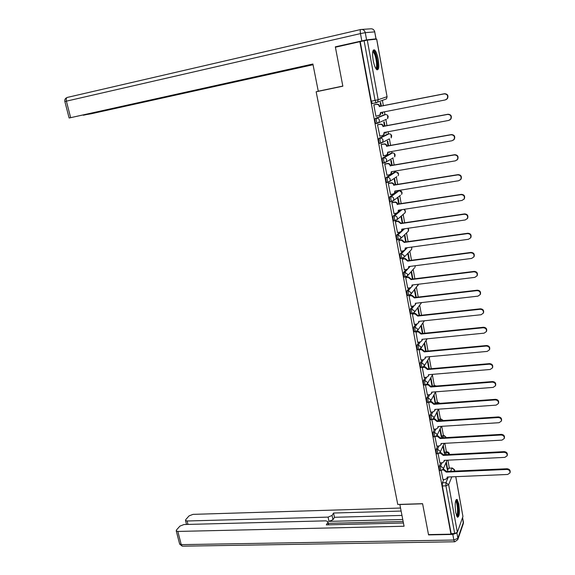 <?xml version="1.0" encoding="UTF-8"?>
<svg xmlns="http://www.w3.org/2000/svg" width="575" height="575" viewBox="0 0 575 575"><rect width="100%" height="100%" fill="white"/><g stroke="black" fill="none" stroke-linecap="round" stroke-linejoin="round"><path stroke-width="0.86" d="M440.773 462.853L439.329 466.124L439.271 469.301L440.012 470.58M437.733 446.071L436.224 449.305L436.159 452.467L436.928 453.783M434.664 429.137L433.09 432.335L433.025 435.483L433.809 436.835M431.581 412.052L429.927 415.215L429.856 418.348L430.668 419.736M428.468 394.809L426.736 397.936L426.657 401.055L427.498 402.478M425.335 377.408L423.516 380.499L423.437 383.604L424.293 385.063M422.187 359.842L420.268 362.904L420.181 365.988L421.065 367.49M419.017 342.118L416.99 345.144L416.897 348.213L417.802 349.758M415.833 324.221L413.684 327.218L413.583 330.273L414.518 331.854M412.634 306.159L410.342 309.127L410.234 312.168L411.197 313.792M409.429 287.924L406.971 290.871L406.856 293.882L407.84 295.564M406.216 269.51L403.571 272.435L403.449 275.432L404.462 277.157M403.01 250.916L400.135 253.827L400.006 256.809L401.055 258.577M399.826 232.135L396.664 235.046L396.527 238.007L397.613 239.825M396.714 213.131L393.163 216.085L393.02 219.025L394.148 220.893M398.065 190.763L389.627 196.938L389.476 199.863L390.253 201.839L390.655 201.775M394.622 172.047L386.062 177.61L385.904 180.507L386.702 182.548L388.147 182.39M391.158 153.158L382.454 158.096L382.289 160.971L383.115 163.077L384.589 162.905M387.658 134.09L378.817 138.388L378.645 141.242L379.5 143.412L380.988 143.232M384.122 114.842L375.144 118.486L374.965 121.325L375.842 123.553L377.358 123.366M378.235 59.369C377.272 54.503 376.064 51.362 374.613 49.946C372.564 49.321 372.082 52.778 373.168 60.318C374.131 65.191 375.338 68.317 376.776 69.697C378.824 70.294 379.306 66.851 378.235 59.369M458.85 504.124L457.139 499.431C455.177 499.704 454.703 504.095 455.716 512.613L457.42 517.27C459.389 516.947 459.863 512.569 458.85 504.124M449.341 468.1L447.903 460.173M446.394 451.9L444.834 443.325M443.418 435.555L441.737 426.319M440.414 419.06L438.61 409.163M437.388 402.428L435.498 392.042M434.333 385.645L432.393 374.986M431.243 368.69L429.259 357.772M428.03 351.03L426.097 340.407M424.788 333.213L422.905 322.891M421.511 315.229L419.692 305.217M418.212 297.081L416.444 287.385M414.87 278.76L413.166 269.395M411.506 260.267L409.86 251.239M408.106 241.601L406.525 232.918M404.678 222.755L403.161 214.439M401.213 203.73L399.769 195.787M397.713 184.518L396.34 176.971M395.42 171.911L395.262 171.041M394.184 165.126L392.883 157.981M391.978 153.007L391.704 151.484M390.619 145.547L389.397 138.841M388.506 133.932L388.103 131.732M387.018 125.774L385.904 119.629M384.998 114.669L384.474 111.794M383.388 105.807L382.382 100.302M455.788 476.668L462.933 516.479L457.369 532.313L454.681 533.514L451.152 533.586L442.355 485.976L442.405 482.792L443.792 479.478M447.17 471.435L448.486 468.302L452.266 467.971L454.537 469.739L454.142 471.126M428.497 534.592L450.944 534.161L359.885 41.688L335.405 47.229L342.844 86.2L316.157 91.784L397.771 504.469L422.589 503.678L428.497 534.592M451.152 533.586L450.944 534.161M373.11 103.313L376.151 102.817M359.885 41.688L367.281 40.135L376.704 39.122L387.054 96.701L376.647 39.107M374.318 104.743L373.815 104.844L375.942 116.38L376.294 116.236M381.973 112.283L382.26 113.843L382.72 113.656L382.246 113.749M385.006 126.155L384.222 121.864L383.762 122.065L384.524 126.241M377.983 124.653L377.495 124.797L379.852 136.088M385.617 132.2L385.796 133.22L386.256 132.998L385.775 133.091M388.607 145.906L387.737 141.127L387.284 141.364L388.132 145.993M381.62 144.375L381.132 144.548L383.417 155.746M389.217 151.929L389.304 152.411L389.749 152.159L389.275 152.246M392.179 165.471L391.223 160.217L390.777 160.482L391.704 165.55M385.214 163.904L384.74 164.112L386.968 175.202M395.715 184.848L394.673 179.12L394.242 179.414L395.248 184.92M388.779 183.252L388.312 183.49L390.497 194.479M399.223 204.039L398.094 197.85L397.67 198.181L398.748 204.111M392.308 202.414L391.848 202.68L393.997 213.562M402.694 223.042L401.479 216.408L401.062 216.768L402.22 223.114M395.808 221.389L395.356 221.684L397.469 232.472M406.13 241.874L404.836 234.794L404.426 235.182L405.662 241.938M399.273 240.192L398.827 240.515L400.912 251.196M402.701 258.815L402.263 259.167L404.326 269.754M406.101 277.265L405.67 277.646L407.704 288.132M409.465 295.543L409.041 295.952L411.053 306.338M412.749 313.605L412.39 314.087L414.374 324.372M415.941 331.71L417.666 342.247M419.125 349.636L420.922 359.957M422.266 367.447L424.156 377.502M429.252 368.863L428.842 368.827M425.464 385.042L427.362 394.896M432.091 386.371L432.407 385.796L431.947 385.832M428.677 402.457L430.531 412.124M433.694 395.392L435.138 403.312L435.483 402.658L435.031 402.694M431.861 419.714L433.679 429.202M436.806 412.433L438.2 420.052L438.538 419.376L438.078 419.405M435.009 436.82L436.799 446.121M439.897 429.331L441.233 436.648L441.557 435.943L441.104 435.972M438.136 453.768L439.882 462.897M442.951 446.078L444.238 453.093L444.561 452.367L444.108 452.388M444.367 454.724L445.532 452.087L447.084 451.864C448.629 452.072 449.413 452.942 449.427 454.458M441.564 437.855L442.549 435.728L444.108 435.512L446.459 437.568M438.754 420.821L439.544 419.232L441.097 419.017L443.325 420.526M435.958 403.636L436.504 402.586L438.064 402.378L439.997 403.341M433.176 386.285L433.442 385.789L435.002 385.588L436.403 386.026M402.205 229.943L403.269 228.965M398.533 211.614L400.66 209.853M376.517 123.424L376.086 123.611M319.319 90.987L316.157 91.784M381.362 106.21L380.672 102.415L380.204 102.58L380.88 106.303M441.233 470.566L442.944 479.514M445.984 462.674L447.213 469.394L447.53 468.647L447.084 468.668M447.53 468.647L446.308 461.933M444.561 452.367L443.282 445.359M441.557 435.943L440.227 428.641M438.538 419.376L437.144 411.772M435.483 402.658L434.039 394.752M432.407 385.796L430.905 377.581M429.302 368.783L427.743 360.259M426.089 351.217L424.551 342.786M422.841 333.414L421.331 325.148M419.563 315.445L418.082 307.359M416.25 297.311L414.805 289.405M412.908 279.004L411.499 271.292M409.537 260.525L408.164 253.014M386.256 132.998L386.091 132.113M382.72 113.656L382.454 112.19M446.854 451.871L445.532 452.087M443.864 435.527L442.549 435.728M440.853 419.031L439.544 419.232M437.812 402.392L436.504 402.586M434.743 385.609L433.442 385.789M452.043 467.978L448.486 468.302M360.238 41.652L371.249 101.207L372.392 103.565M407.761 253.431L409.069 260.59M411.103 271.738L412.44 279.062M414.417 289.886L415.783 297.361M417.702 307.862L419.096 315.495M420.957 325.687L422.381 333.457M424.185 343.347L425.629 351.26M427.383 360.848L428.857 368.898M430.553 378.199L432.048 386.371M375.928 116.308L379.946 114.95L380.463 112.578L445.244 99.942L447.163 98.699C448.292 95.716 447.314 94.099 444.231 93.862L379.349 106.476C378.918 104.945 377.94 104.247 376.431 104.391L376.848 104.24C378.357 104.097 379.335 104.794 379.766 106.325L444.554 93.718C447.63 93.962 448.608 95.572 447.479 98.555L446.085 99.647M380.894 112.492L380.363 114.784L379.169 115.582M373.843 104.837L376.848 104.24M373.829 104.909L376.431 104.391M379.385 106.67L379.802 106.512M379.586 136.138L382.174 135.664L383.64 134.766L384.107 132.48L448.665 120.441L450.628 119.147C451.67 116.229 450.685 114.655 447.659 114.418L383.007 126.442C382.576 124.926 381.606 124.229 380.097 124.358L380.506 124.178C382.016 124.049 382.986 124.739 383.41 126.256L447.975 114.253C450.994 114.483 451.979 116.057 450.937 118.975L449.765 120.003M384.538 132.401L384.043 134.572L382.979 135.355M377.674 124.718L380.506 124.178M377.502 124.847L380.097 124.358M383.036 126.629L383.446 126.45M383.202 155.782L385.782 155.329L387.291 154.395L387.723 152.195L452.051 140.746L454.056 139.402C455.019 136.548 454.02 135.003 451.052 134.78L386.623 146.215C386.199 144.706 385.228 144.016 383.726 144.131L384.136 143.923C385.631 143.8 386.601 144.498 387.025 146L451.361 134.579C454.322 134.802 455.321 136.34 454.358 139.193L453.38 140.142M388.147 152.116L387.687 154.172L386.745 154.927M381.383 144.418L384.136 143.923M381.146 144.598L383.726 144.131M386.659 146.402L387.061 146.187M366.584 39.876L375.971 38.856L374.713 31.884L365.262 32.66L366.584 39.876L335.326 46.834L342.822 86.07L318.262 91.209L312.901 64.012L69.122 118.012L231.991 82.06M312.929 64.141L232.013 82.153M83.289 115.122L91.346 113.742L313.044 64.731M238.086 80.708L238.158 81.068L240.321 80.687L313.023 64.616M238.158 81.068L233.457 81.729M83.325 115.259L233.522 82.031M335.326 46.834L339.214 46.367M374.124 39.387L375.971 38.856M240.221 80.234L240.321 80.687M399.833 504.404L404.067 526.247L177.833 531.437L181.254 544.647L453.855 540.04L452.82 534.441L428.555 534.901L422.611 503.779L399.776 504.512M402.73 519.484L329.008 521.381L328.081 517.112L187.105 520.993L187.982 524.422M328.081 517.112L332.055 515.466L332.975 519.728L329.008 521.381M401.07 511.067L333.536 513.037L332.055 515.466M400.473 508.041L192.999 514.366L189.067 515.89L185.761 519.592L185.517 520.497L187.105 520.993M328.382 524.824L327.915 521.554L325.773 520.842L183.964 524.529L179.939 526.103L176.496 529.956L176.245 530.919L177.833 531.437M327.843 522.359L326.305 524.874L403.427 523.006M452.82 534.441L456.622 533.047M403.125 521.482L328.303 523.343M401.932 515.43L334.456 517.284L332.975 519.728M334.456 517.284L333.536 513.037M372.794 51.455L373.146 51.276C375.906 50.463 379.191 68.597 376.338 68.799L375.978 68.77M375.676 68.26C377.919 67.886 375.806 53.899 373.247 52.26L372.693 52.052M376.984 69.834C379.27 67.951 376.582 52.102 373.642 50.226L373.34 50.039M455.731 500.523C457.535 499.409 459.137 511.75 457.664 515.315L456.73 516.228M456.485 515.617L457.003 514.819C458.182 511.98 457.254 502.262 455.709 501.242L455.565 501.141M457.851 516.343C459.303 512.807 458.153 500.789 456.241 499.517L456.234 499.51M386.788 175.238L389.361 174.8L390.907 173.837L391.295 171.717L455.4 160.842L457.441 159.462C458.332 156.666 457.326 155.157 454.415 154.934L390.209 165.794C389.785 164.306 388.822 163.609 387.327 163.717L387.723 163.472C389.217 163.372 390.181 164.062 390.605 165.55L454.717 154.704C457.621 154.919 458.627 156.429 457.736 159.218L456.931 160.087M391.331 171.903L391.719 171.652L391.295 173.578L390.461 174.304M385.02 163.94L387.723 163.472M384.747 164.162L387.327 163.717M390.245 165.981L390.633 165.737M390.346 194.501L392.905 194.091L394.479 193.099L394.831 191.051L458.721 180.737L460.798 179.321C461.617 176.59 460.604 175.109 457.743 174.893L393.76 185.186C393.336 183.713 392.38 183.015 390.885 183.109L391.28 182.836C392.768 182.749 393.724 183.439 394.148 184.913L458.038 174.627C460.891 174.843 461.905 176.317 461.085 179.048L460.417 179.831M388.614 183.281L391.28 182.836M395.255 190.986L394.86 192.812L394.127 193.502M388.319 183.533L390.885 183.109M393.796 185.373L394.177 185.1M393.861 213.584L396.412 213.196L398.015 212.175L398.338 210.206L462.005 200.445L464.111 198.993C464.873 196.319 463.845 194.868 461.035 194.652L397.275 204.391C396.858 202.932 395.902 202.242 394.414 202.321L394.802 202.019C396.283 201.94 397.239 202.63 397.656 204.089L461.323 194.364C464.133 194.573 465.153 196.018 464.392 198.691L463.838 199.396M392.164 202.436L394.802 202.019M398.762 210.141L397.742 212.513M391.855 202.723L394.414 202.321M397.311 204.578L397.684 204.276M397.347 232.487L399.891 232.12L401.522 231.071L401.81 229.173L465.254 219.959L467.389 218.478C468.093 215.855 467.065 214.439 464.298 214.223L400.789 223.603L397.914 221.346L398.288 221.023L401.163 223.272L464.578 213.9C467.338 214.116 468.366 215.532 467.669 218.148L467.209 218.78M395.672 221.411L398.288 221.023M402.227 229.116L401.314 231.351M395.363 221.727L397.914 221.346M400.789 223.603L401.163 223.272M400.797 251.217L403.334 250.873L404.987 249.802L405.253 247.969L468.481 239.286L470.637 237.784C471.284 235.211 470.249 233.817 467.533 233.608L404.239 242.442L401.372 240.199L401.745 239.84L404.606 242.089L467.806 233.249C470.522 233.464 471.558 234.859 470.903 237.425L470.522 237.978M399.151 240.206L401.745 239.84M405.67 247.911L404.843 250.01M398.834 240.551L401.372 240.199M404.239 242.442L404.606 242.089M404.218 269.761L406.748 269.438L408.423 268.345L408.66 266.584L471.673 258.419L473.843 256.896C474.447 254.38 473.412 253.014 470.731 252.799L407.661 261.115L404.8 258.865L405.167 258.484L408.013 260.727L470.997 252.418C473.678 252.633 474.713 253.999 474.109 256.515L473.786 257.011M402.586 258.829L405.167 258.484M409.069 266.527L408.322 268.496M402.27 259.203L404.8 258.865M407.661 261.115L408.013 260.727M407.603 288.14L410.126 287.838L411.815 286.731L412.038 285.02L474.828 277.373L477.02 275.835C477.581 273.369 476.538 272.025 473.901 271.803L411.046 279.601L408.2 277.366L408.552 276.956L411.391 279.191L474.159 271.393C476.797 271.616 477.839 272.952 477.279 275.418L477.006 275.871M405.993 277.272L408.552 276.956M412.44 284.97L411.765 286.824M405.677 277.675L408.2 277.366M411.046 279.601L411.391 279.191M410.96 306.346L413.475 306.065L415.186 304.937L415.38 303.291L477.962 296.147L480.168 294.594C480.686 292.172 479.643 290.857 477.042 290.634L414.395 297.922L411.563 295.687L411.916 295.255L414.74 297.483L477.293 290.195C479.895 290.418 480.937 291.733 480.42 294.156L480.211 294.522M409.371 295.55L411.916 295.255M415.783 303.248L415.164 304.98M409.048 295.981L411.563 295.687M414.395 297.922L414.74 297.483M419.096 321.346L418.535 322.956L418.693 321.389L481.059 314.741L483.28 313.181C483.762 310.802 482.713 309.501 480.147 309.278L417.723 316.07L414.898 313.842L415.243 313.382L418.054 315.61L480.398 308.818C482.964 309.041 484.006 310.335 483.525 312.707L483.381 312.987M412.713 313.655L415.243 313.382M414.287 324.386L416.789 324.12L418.852 322.51M412.39 314.115L414.898 313.842M417.723 316.07L418.054 315.61M417.579 342.254L420.073 342.01L421.813 340.86L421.978 339.322L484.128 333.162L486.364 331.588C486.809 329.259 485.76 327.98 483.23 327.75L421.015 334.053L418.205 331.825L418.543 331.344L421.346 333.565L483.474 327.261C486.004 327.484 487.047 328.763 486.601 331.092L486.507 331.286M416.451 331.552L418.543 331.344M422.373 339.286L421.892 340.752M415.703 332.084L418.205 331.825M421.015 334.053L421.346 333.565M420.842 359.964L423.329 359.742L425.083 358.577L425.227 357.089L487.176 351.411L489.418 349.83C489.828 347.537 488.779 346.279 486.277 346.049L424.271 351.871L421.475 349.643L421.806 349.14L424.594 351.354L486.515 345.532C489.016 345.762 490.058 347.02 489.648 349.305L489.598 349.428M420.052 349.305L421.806 349.14M425.615 357.053L425.205 358.383M418.988 349.88L421.475 349.643M424.271 351.871L424.594 351.354M424.077 377.509L426.557 377.301L428.317 376.136L428.454 374.699L490.188 369.481L492.437 367.899C492.818 365.65 491.769 364.406 489.303 364.169L427.505 369.524L424.724 367.303L425.04 366.771L427.822 368.985L489.533 363.63C491.999 363.867 493.041 365.103 492.667 367.353L492.437 367.899M423.531 366.9L425.04 366.771M428.835 374.663L428.483 375.863M422.237 367.518L424.724 367.303M427.505 369.524L427.822 368.985M427.283 394.896L429.755 394.709L431.53 393.537L431.645 392.143L493.17 387.392L495.427 385.803C495.779 383.59 494.737 382.368 492.293 382.123L430.704 387.011L427.937 384.797L428.253 384.244L431.02 386.45L492.523 381.563C494.96 381.8 496.002 383.022 495.65 385.228L495.427 385.803M426.93 384.352L428.253 384.244M432.019 392.114L431.717 393.192M425.55 384.991L427.937 384.797M430.704 387.011L431.02 386.45M430.459 412.131L432.925 411.959L434.7 410.78L434.808 409.429L496.132 405.131L498.396 403.542C498.719 401.372 497.67 400.164 495.262 399.912L433.881 404.347L431.121 402.133L431.43 401.558L434.183 403.765L495.485 399.323C497.893 399.567 498.935 400.775 498.611 402.946L498.396 403.542M430.265 401.645L431.43 401.558M435.182 409.4L434.916 410.363M429.317 402.27L431.121 402.133M433.881 404.347L434.183 403.765M433.607 429.202L436.066 429.051L437.848 427.872L437.949 426.557L499.064 422.704L501.328 421.116C501.63 418.981 500.581 417.788 498.202 417.536L437.022 421.525L434.276 419.319L434.578 418.715L437.323 420.914L498.417 416.925C500.796 417.177 501.838 418.37 501.537 420.497L501.357 421.029M433.543 418.787L434.578 418.715M438.308 426.535L438.085 427.39M432.774 419.419L434.276 419.319M437.022 421.525L437.323 420.914M436.727 446.128L439.178 445.992L440.967 444.806L441.054 443.533L501.968 440.119L504.239 438.531C504.512 436.432 503.47 435.261 501.113 435.002L440.141 438.545L437.402 436.346L437.704 435.721L440.436 437.92L501.321 434.362C503.678 434.621 504.713 435.793 504.44 437.891L504.275 438.409M436.777 435.778L437.704 435.721M441.406 443.512L441.219 444.267M436.116 436.418L437.402 436.346M440.141 438.545L440.436 437.92M439.817 462.897L442.261 462.782L444.058 461.596L444.137 460.359L504.843 457.369L507.114 455.795C507.366 453.725 506.331 452.561 503.995 452.302L443.232 455.414L440.5 453.222L440.795 452.575L443.519 454.768L504.203 451.641C506.532 451.907 507.567 453.064 507.315 455.127L507.164 455.637M439.976 452.618L440.795 452.575M444.482 460.345L444.058 461.596M439.386 453.28L440.5 453.222M443.232 455.414L443.519 454.768M442.887 479.521L445.316 479.421L447.12 478.235L447.185 477.034L507.696 474.468L509.967 472.894C510.198 470.86 509.162 469.71 506.855 469.444L446.286 472.132L443.577 469.94L443.864 469.279L446.574 471.464L507.057 468.762C509.357 469.027 510.399 470.177 510.162 472.204L510.018 472.715M443.124 469.308L443.864 469.279M447.522 477.02L447.12 478.235M442.599 469.991L443.577 469.94M446.286 472.132L446.574 471.464M441.277 470.53L440.536 469.243L440.594 466.066L442.031 462.789M439.329 466.124L440.594 466.066L443.289 468.1L443.188 469.171L447.041 460.216M438.186 453.725L437.431 452.403L437.496 449.24L438.991 445.999M436.224 449.305L437.496 449.24L440.198 451.282L440.091 452.388L444.188 443.361M435.074 436.77L434.298 435.412L434.362 432.263L435.929 429.058M433.09 432.335L434.362 432.263L437.086 434.305L436.842 435.685M431.94 419.657L431.135 418.262L431.207 415.128L432.846 411.966M429.927 415.215L431.207 415.128L433.938 417.177L433.622 418.679M428.77 402.392L427.944 400.962L428.023 397.842L429.741 394.709M426.736 397.936L428.023 397.842L430.761 399.891L430.352 401.537M425.572 384.97L424.724 383.496L424.803 380.398L426.614 377.301M423.516 380.499L424.803 380.398L427.563 382.447L427.024 384.251M422.345 367.389L421.475 365.873L421.561 362.789L423.466 359.72M420.268 362.904L421.561 362.789L424.328 364.845L423.624 366.821M419.089 349.643L418.19 348.091L418.284 345.022L420.311 341.974M416.99 345.144L418.284 345.022L421.065 347.077L420.152 349.241M415.804 331.732L414.877 330.136L414.978 327.082L417.141 324.056M413.684 327.218L414.978 327.082L417.766 329.152L417.565 330.56L416.588 331.495M412.491 313.655L411.535 312.017L411.643 308.983L413.971 305.95M410.342 309.127L411.643 308.983L414.446 311.053L414.223 312.512L412.929 313.555M409.141 295.413L408.164 293.732L408.279 290.713L410.823 287.637M406.971 290.871L408.279 290.713L411.089 292.783L410.845 294.299L409.199 295.406M414.438 267.943L407.438 275.921L405.756 277.013L404.757 275.267L404.879 272.27L407.79 269.035M403.571 272.435L404.879 272.27L407.704 274.34L407.438 275.921L404.132 277.2M402.356 258.412L401.321 256.63L401.451 253.654L407.316 247.681M400.135 253.827L401.451 253.654L404.283 255.724L403.995 257.363L402.327 258.441M398.921 239.653L397.85 237.82L397.986 234.859L404.556 228.778M396.664 235.046L397.986 234.859L400.832 236.936L400.516 238.639L398.878 239.696M395.456 220.707L394.349 218.823L394.486 215.884L401.947 209.652M393.163 216.085L394.486 215.884C395.974 215.812 396.93 216.502 397.347 217.961L397.002 219.736L395.384 220.764M391.963 201.581L390.813 199.647L390.957 196.729L399.366 190.562M389.627 196.938L390.957 196.729C392.452 196.643 393.408 197.34 393.832 198.813L393.451 200.653L391.863 201.66M388.441 182.275L388.039 182.333L387.241 180.284L387.392 177.388L395.931 171.832M386.062 177.61L387.392 177.388C388.894 177.294 389.85 177.984 390.281 179.472L389.864 181.391L388.312 182.361M393.142 157.823L384.718 162.883L383.633 160.741L383.791 157.859L392.466 152.928M382.454 158.096L383.791 157.859C385.3 157.751 386.263 158.448 386.695 159.943L386.242 161.942L383.115 163.077M389.325 138.855L381.096 143.211L379.989 140.997L380.161 138.137L388.966 133.846M378.817 138.388L380.161 138.137C381.671 138.022 382.641 138.719 383.072 140.228L382.576 142.305L379.5 143.412M386.472 119.226L377.437 123.352L376.316 121.066L376.488 118.227L385.43 114.59M375.144 118.486L376.488 118.227C378.005 118.098 378.982 118.795 379.414 120.319L378.875 122.482L375.842 123.553M442.405 482.792L445.963 482.648L448.299 476.991M450.649 471.284L451.943 468.143L454.552 470.12L454.732 471.098M451.828 476.84L448.651 484.689L457.369 532.313M462.933 516.479L455.738 476.675M367.281 40.135L378.185 99.719L387.054 96.701L386.479 98.871L385.358 99.267M445.603 454.66L446.761 452.022L449.406 454.466M442.8 437.776L443.785 435.656L446.394 437.568M439.997 420.742L440.781 419.146L443.217 420.533M437.201 403.542L437.747 402.493L439.839 403.355M434.42 386.184L434.693 385.688L436.173 386.041M415.79 303.586L416.07 303.212M412.39 285.753L413.102 284.891M408.796 267.921L410.176 266.383M397.9 190.792L399.187 190.584L401.968 192.596L401.594 194.379C402.378 193.049 402.141 191.913 400.897 190.958M394.486 172.069L395.78 171.853L398.576 173.866L398.166 175.72L398.647 173.945L397.684 172.356M391.043 153.18L392.337 152.95C393.796 152.842 394.73 153.511 395.147 154.963L394.702 156.896L394.393 153.575M387.564 134.104L388.865 133.867C390.332 133.745 391.273 134.421 391.683 135.88L391.201 137.892L391.05 134.6M384.057 114.856L385.365 114.597C386.831 114.468 387.773 115.144 388.19 116.624L387.658 118.716L387.643 115.438M396.829 176.633L389.864 181.391L386.702 182.548M400.466 195.256L393.451 200.653L390.253 201.839M404.038 213.684L404.994 212.865L405.332 211.147L403.952 209.343M407.56 231.941L408.358 231.186L408.667 229.533L408.027 228.275M411.024 250.024L411.686 249.334L411.743 247.077M415.294 265.722L414.985 267.325L415.229 265.729M417.802 285.703L418.521 284.23M421.123 303.305L421.597 302.579M371.249 101.207L378.185 99.719L377.595 101.976L376.194 102.803L375.065 100.438L364.097 40.775M442.355 485.976L445.92 485.839L445.963 482.648L448.651 484.689L445.92 485.839L454.681 533.514M380.499 112.765L380.916 112.607M379.349 106.476L379.766 106.325M384.143 132.674L384.553 132.48M383.007 126.442L383.41 126.256M387.751 152.382L388.154 152.159M386.623 146.215L387.025 146M361.804 40.839L360.475 33.602L66.384 101.164C65.953 99.044 66.283 97.786 67.376 97.405L360.705 29.519M361.905 29.426L370.386 28.836C372.622 28.57 374.066 29.584 374.713 31.884L376.057 38.848M64.86 101.588L66.384 101.164L70.653 117.645M360.475 33.602L365.262 32.66C364.586 30.274 363.098 29.224 360.784 29.505C360.194 29.792 360.087 31.158 360.475 33.602M456.902 532.867L457.887 538.229L463.421 522.251L462.566 517.529M176.245 530.919L179.666 544.115L182.261 546.185L181.254 544.647L179.587 543.821M454.825 541.779L457.779 539.623L457.887 538.229L453.855 540.04L454.502 541.779L182.879 546.178M462.616 517.385L463.313 523.609L463.464 522.021M390.209 165.794L390.605 165.55M393.76 185.186L394.148 184.913M397.275 204.391L397.656 204.089M400.761 223.416L401.127 223.093M404.211 242.262L404.57 241.91M467.533 233.608L467.806 233.249M407.625 260.935L407.984 260.547M470.731 252.799L470.997 252.418M411.01 279.428L411.362 279.012M473.901 271.803L474.159 271.393M414.367 297.749L414.712 297.311M477.042 290.634L477.293 290.195M417.687 315.898L418.025 315.438M480.147 309.278L480.398 308.818M420.979 333.881L421.31 333.392M483.23 327.75L483.474 327.261M424.242 351.699L424.566 351.188M486.277 346.049L486.515 345.532M427.477 369.351L427.793 368.819M489.303 364.169L489.533 363.63M430.675 386.846L430.991 386.285M492.293 382.123L492.523 381.563M433.852 404.182L434.154 403.6M495.262 399.912L495.485 399.323M436.993 421.36L437.295 420.756M498.202 417.536L498.417 416.925M440.112 438.38L440.407 437.755M501.113 435.002L501.321 434.362M443.203 455.256L443.49 454.602M503.995 452.302L504.203 451.641M446.257 471.974L446.545 471.306M506.855 469.444L507.057 468.762M373.57 50.176L374.613 49.946M393.774 220.951L397.002 219.736L404.994 212.865C405.763 211.435 405.447 210.278 404.038 209.386M397.253 239.876L400.516 238.639L408.358 231.186L408.085 228.268M400.71 258.621L403.995 257.363L411.686 249.334L411.815 247.063M407.517 295.6L410.845 294.299L418.557 284.23M410.873 313.828L414.223 312.512L421.604 302.579M414.201 331.89L417.565 330.56L424.379 320.785M417.5 349.787L418.794 349.665L420.871 348.443L427.139 338.812M420.763 367.518L422.057 367.403L424.156 366.16L429.935 356.658M424.005 385.085L425.292 384.984L427.397 383.719L432.767 374.332M427.211 402.5L428.49 402.407L430.618 401.113L435.606 391.834M430.387 419.75L431.667 419.671L433.802 418.356L438.466 409.17M433.543 436.849L434.815 436.777L436.964 435.448L441.327 426.348M436.662 453.797L437.934 453.732L440.091 452.388M439.76 470.594L441.025 470.537L443.188 469.171M372.154 103.507L375.964 102.745L386.479 98.871L387.112 96.679M454.782 471.098L454.588 470.005M379.946 114.95L380.363 114.784M383.64 134.766L384.043 134.572M387.291 154.395L387.687 154.172M69.122 118.012L64.86 101.567C64.493 99.856 65.068 98.584 66.571 97.757M374.792 31.884L374.253 30.604M463.313 523.609L457.779 539.623M327.994 521.928L328.627 524.824M185.517 520.497L186.53 524.465M372.65 52.397L373.247 52.26M390.907 173.837L391.295 173.578M394.479 193.099L394.86 192.812M398.015 212.175L398.396 211.859M401.522 231.071L401.889 230.733M404.987 249.802L405.346 249.428M470.637 237.784L470.903 237.425M408.423 268.345L408.775 267.957M473.843 256.896L474.109 256.515M411.815 286.731L412.167 286.307M477.02 275.835L477.279 275.418M415.186 304.937L415.524 304.491M480.168 294.594L480.42 294.156M483.28 313.181L483.525 312.707M421.813 340.86L422.143 340.364M486.364 331.588L486.601 331.092M425.083 358.577L425.407 358.06M489.418 349.83L489.648 349.305M428.317 376.136L428.634 375.59M431.53 393.537L431.839 392.969M434.7 410.78L435.009 410.191M437.848 427.872L438.15 427.261M440.967 444.806L441.262 444.173"/></g></svg>
